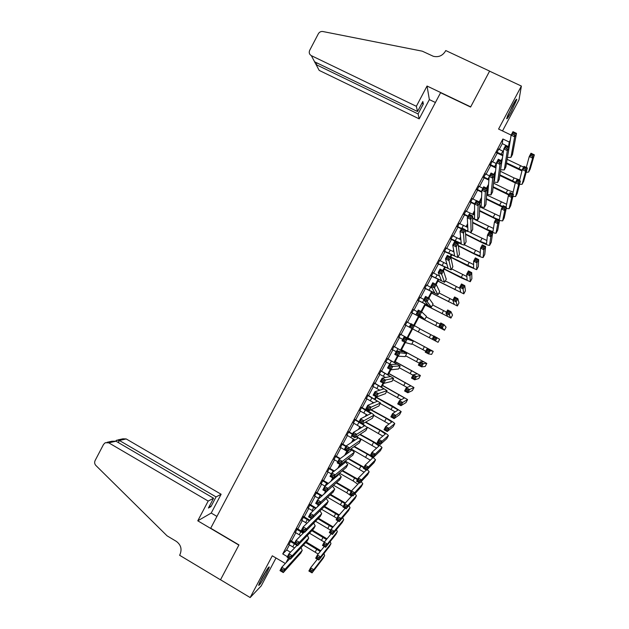 <?xml version="1.0" encoding="UTF-8"?>
<svg xmlns="http://www.w3.org/2000/svg" width="629" height="629" viewBox="0 0 629 629"><rect width="100%" height="100%" fill="white"/><g stroke="black" fill="none" stroke-linecap="round" stroke-linejoin="round"><path stroke-width="0.94" d="M266.216 573.876L269.33 567.106C269 566.116 266.468 569.905 261.743 578.46L258.629 585.222C259.006 586.149 261.53 582.368 266.216 573.876M511.33 111.726L516.771 99.594C516.841 98.226 515.3 100.451 512.14 106.277L506.699 118.394C506.636 119.754 508.185 117.529 511.33 111.726M502.516 130.942L519.011 99.83L521.378 86.063L489.574 71.163L470.594 107.056L440.575 92.722L210.707 528.218L238.957 544.918L220.527 579.757L250.161 597.55L261.2 585.906L276.005 557.994M290.936 540.775L288.923 544.565M297.344 528.706L295.355 532.456M303.752 516.621L301.786 520.332M310.168 504.529L308.226 508.193M316.591 492.428L314.665 496.053M323.015 480.312L321.112 483.905M329.447 468.196L327.567 471.742M335.886 456.064L334.023 459.571M342.325 443.925L340.486 447.392M348.773 431.777L346.949 435.205M355.22 419.622L353.427 423.002M361.675 407.45L359.898 410.8M368.138 395.279L366.385 398.582M374.601 383.092L372.871 386.355M381.072 370.898L379.366 374.121M387.55 358.687L385.86 361.872M394.029 346.477L392.362 349.622M400.516 334.251L398.872 337.356M407.01 322.009L405.383 325.083M413.528 309.727L411.877 312.841M420.054 297.431L418.371 300.591M426.58 285.126L424.882 288.334M433.114 272.813L431.392 276.068M439.655 260.485L437.902 263.787M446.197 248.156L444.42 251.498M452.746 235.812L450.946 239.201M459.304 223.46L457.48 226.896M465.861 211.1L464.013 214.583M472.426 198.725L470.547 202.255M478.991 186.349L477.096 189.927M485.564 173.958L483.646 177.582M492.145 161.551L490.195 165.223M499.245 149.395L502.296 143.64L502.893 138.993L282.743 553.937L286.698 549.958L289.411 544.848M291.424 541.058L295.834 532.732M297.824 528.989L302.274 520.608M304.239 516.904L308.713 508.476M310.655 504.812L315.153 496.336M317.079 492.704L321.6 484.181M323.503 480.595L328.055 472.017M329.934 468.471L334.51 459.846M336.373 456.339L340.973 447.667M342.813 444.2L347.444 435.48M349.26 432.052L353.915 423.278M355.715 419.889L360.393 411.067M362.17 407.726L366.88 398.849M368.633 395.547L373.367 386.623M375.096 383.36L379.861 374.389M381.567 371.165L386.355 362.139M388.046 358.955L392.858 349.881M394.525 346.744L399.368 337.616M401.011 334.518L405.878 325.342M407.513 322.276L412.38 313.1M414.031 309.987L418.875 300.851M420.557 297.69L425.385 288.593M427.083 285.385L431.895 276.328M433.617 273.072L438.405 264.046M440.158 260.744L444.931 251.757M446.7 248.408L451.449 239.46M453.25 236.064L457.983 227.155M459.807 223.712L464.516 214.835M466.364 211.352L471.058 202.507M472.929 198.976L477.608 190.17M479.502 186.593L484.157 177.826M486.075 174.202L490.706 165.474M492.656 161.802L497.272 153.106M498.734 149.144L496.761 152.863M285.314 563.474L272.294 555.808L250.161 597.55M285.959 562.79L288.499 557.994M282.743 553.937L287.398 556.673M502.893 138.993L509.278 142.06L510.316 140.102M521.378 86.063L498.577 129.055L511.157 135.086M502.28 159.9L501.745 160.914M495.345 172.959L494.425 174.689M488.419 186.011L487.121 188.456M481.492 199.055L479.817 202.216M474.581 212.083L473.228 214.615M467.661 225.103L466.655 227.006M460.758 238.116L460.082 239.39M458.25 242.833L457.951 243.407M453.855 251.113L453.509 251.765M451.716 255.154L450.671 257.112M445.175 267.467L443.398 270.808M438.649 279.763L436.133 284.497M432.123 292.053L428.876 298.17M425.605 304.342L421.627 311.827M419.087 316.607L414.377 325.476M412.569 328.888L407.694 338.064M405.335 342.522L401.192 350.314M398.102 356.14L394.697 362.548M390.876 369.75L388.211 374.774M383.651 383.352L381.724 386.992M376.441 396.938L375.238 399.203M373.461 402.552L373.194 403.055M369.231 410.517L368.767 411.405M366.959 414.794L366.369 415.918M360.464 427.036L359.544 428.774M353.978 439.262L352.727 441.613M347.491 451.48L345.911 454.445M340.47 464.705L339.102 467.268M333.291 478.221L332.301 480.084M326.121 491.729L325.507 492.884M318.958 505.221L318.714 505.677M508.452 146.824L509.278 142.06M303.713 532.504L304.066 531.843M310.364 519.971L311.213 518.375M317.213 507.068L318.376 504.89M324.069 494.158L325.539 491.398M330.933 481.232L332.702 477.891M337.797 468.291L339.88 464.375M344.668 455.349L346.925 451.103M351.548 442.391L353.412 438.893M358.436 429.426L359.898 426.666M365.323 416.445L366.392 414.44M368.185 411.059L368.641 410.194M372.219 403.456L372.887 402.198M374.656 398.865L375.851 396.616M379.122 390.46L379.389 389.949M381.135 386.662L383.061 383.03M387.621 374.444L390.279 369.435M394.108 362.225L397.504 355.825M400.602 349.991L404.738 342.2M407.105 337.749L411.971 328.574M413.78 325.162L418.489 316.301M421.029 311.512L425 304.027M428.278 297.855L431.518 291.754M435.535 284.182L438.036 279.465M442.8 270.501L444.569 267.168M446.331 263.842L446.7 263.158M450.065 256.805L451.103 254.863M452.896 251.49L453.658 250.043M457.346 243.101L457.637 242.55M459.453 239.122L460.625 236.913M466.026 226.747L467.599 223.775M472.599 214.363L474.581 210.629M479.212 201.909L481.562 197.475M486.508 188.157L488.56 184.305M493.82 174.39L495.55 171.127M501.132 160.615L502.555 157.934M502.296 143.64L508.546 146.651M286.698 549.958L290.488 552.183M496.839 152.132L502.964 155.025M498.483 149.026L503.467 151.424M502.854 155.772L496.509 152.745M507.721 155.929L511.133 135.125L512.965 131.681L516.48 133.364L512.47 154.49M514.954 133.427L513.547 132.75L512.816 134.134L514.223 134.81L514.954 133.427L516.48 133.364L514.648 136.815L510.937 157.384L507.469 157.454M514.223 134.81L514.648 136.815L511.133 135.125L512.816 134.134M513.547 132.75L512.965 131.681M521.952 170.939L506.471 163.564M507.155 159.365L523.611 167.133M506.581 162.887L522.133 170.215M526.308 167.463L529.256 156.519L530.994 153.24L534.351 154.852L530.145 169.17M532.936 154.954L531.591 154.309L530.892 155.622L532.236 156.267L532.936 154.954L534.351 154.852L532.606 158.138L528.596 172.079L526.182 172.307M532.236 156.267L532.606 158.138L529.256 156.519L530.892 155.622M531.591 154.309L530.994 153.24M514.656 101.804L507.642 115.681M507.289 116.569L515.167 100.97M267.152 569.229L259.746 582.438M259.345 583.319L267.695 568.443M416.351 106.309L311.339 55.651L314.602 61.784L417.538 111.53L416.351 106.309L427.044 86.031L470.689 106.867L489.614 71.101L445.749 50.548L445.387 51.232C442.509 55.792 438.492 57.475 433.326 56.288L422.271 51.177L322.889 31.529C320.916 31.269 319.406 32.016 318.345 33.769L309.696 50.304C308.753 52.608 309.303 54.393 311.339 55.651M435.417 102.496L429.363 99.594L427.044 86.031M429.363 99.594L419.197 118.857L418.081 113.943L423.325 103.989L422.83 101.489L417.538 111.53M418.081 113.943L316.112 64.614L319.194 70.401L419.197 118.857M423.325 103.989L421.878 103.298M314.461 61.65L316.112 64.614L316.992 62.939M208.191 501.061L108.762 442.832L105.271 442.706L103.549 444.412L95.121 460.53C94.311 462.354 94.554 463.998 95.867 465.468L167.062 535.829L176.293 541.349C180.932 544.793 182.158 549.211 179.957 554.605L179.611 555.265L220.496 579.812L238.863 545.099L197.773 520.812L208.191 501.061L213.577 498.231L208.411 508.028L210.943 506.628L216.062 496.926L221.141 494.252L126.193 438.94L119.353 440.465L118.276 442.533M216.062 496.926L119.353 440.465L116.546 440.214L115.846 441.126L116.106 440.63M216.942 516.417L211.218 513.052L221.141 494.252M197.773 520.812L211.218 513.052M213.577 498.231L116.011 441.212L108.762 442.832M117.804 439.938L122.867 438.822L126.193 438.94M210.943 506.628L209.575 505.826M107.009 442.329L111.993 441.22L116.011 441.212M490.258 164.539L495.982 167.29M491.902 161.433L496.399 163.619M495.904 167.982L489.952 165.105M500.77 168.627L503.813 148.916L505.645 145.472L509.152 147.162L505.826 167.007M507.619 147.257L506.211 146.581L505.48 147.957L506.88 148.641L507.619 147.257L509.152 147.162L507.32 150.614L504.285 169.909L500.605 169.799M506.88 148.641L507.32 150.614L503.813 148.916L505.48 147.957M506.211 146.581L505.645 145.472M483.677 176.93L488.945 179.501M485.321 173.832L489.504 175.884M488.898 180.146L483.402 177.457M494.182 177.763L494.787 177.913M493.82 181.121L494.457 180.869L496.501 162.699L498.325 159.255L501.832 160.953L499.182 179.509M500.283 161.071L498.883 160.387L498.144 161.771L499.552 162.447L500.283 161.071L501.832 160.953L500 164.397L497.633 182.426L493.71 182.103M499.552 162.447L500 164.397L496.501 162.699L498.144 161.771M498.883 160.387L498.325 159.255M477.104 189.321L481.83 191.648M478.748 186.223L482.923 188.283M481.798 192.246L476.853 189.801M487.09 190.044L488.065 190.335M486.822 193.528L487.821 193.37L489.197 176.466L491.021 173.022L494.512 174.728L492.554 192.002M492.955 174.87L491.556 174.186L490.824 175.57L492.224 176.254L492.955 174.87L494.512 174.728L492.688 178.172L490.99 194.935L486.76 194.369M492.224 176.254L492.688 178.172L489.197 176.466L490.824 175.57M491.556 174.186L491.021 173.022M470.539 201.697L474.706 203.765M472.182 198.607L476.35 200.667M474.596 204.268L470.303 202.137M479.864 202.239L481.327 202.727M479.77 205.864L481.185 205.864L481.893 190.217L483.717 186.782L487.208 188.496L485.918 204.48M485.635 188.669L484.236 187.977L483.504 189.353L484.904 190.044L485.635 188.669L487.208 188.496L485.376 191.939L484.354 207.436L479.746 206.579M484.904 190.044L485.376 191.939L481.893 190.217L483.504 189.353M484.236 187.977L483.717 186.782M515.269 182.921L499.819 175.483M500.401 171.285L514.097 177.96L519.688 179.949M499.913 174.846L515.544 182.3M519.507 180.665L522.282 169.633L524.02 166.355L527.369 167.982L523.65 181.38M525.946 168.1L524.602 167.456L523.902 168.769L525.246 169.421L525.946 168.1L527.369 167.982L525.632 171.261L522.101 184.297L519.554 184.399M525.246 169.421L525.632 171.261L522.282 169.633L523.902 168.769M524.602 167.456L524.02 166.355M508.806 194.982L493.136 187.379M493.592 183.173L507.666 190.068L513.154 192.104M493.199 186.782L509.097 194.424M512.745 193.874L515.308 182.74L517.054 179.469L520.395 181.097L517.156 193.583M518.956 181.246L517.62 180.594L516.92 181.907L518.257 182.559L518.956 181.246L520.395 181.097L518.658 184.376L515.607 196.507L512.894 196.46M518.257 182.559L518.658 184.376L515.308 182.74L516.92 181.907M517.62 180.594L517.054 179.469M502.39 207.043L486.398 199.228M486.712 195.006L506.612 204.244M486.437 198.678L502.657 206.54M506.031 207.059L508.35 195.839L510.088 192.568L513.429 194.204L510.677 205.769M511.975 194.369L510.638 193.716L509.938 195.029L511.275 195.682L511.975 194.369L513.429 194.204L511.684 197.482L509.113 208.702L506.211 208.498M511.275 195.682L511.684 197.482L508.35 195.839L509.938 195.029M510.638 193.716L510.088 192.568M495.982 219.104L479.589 211.037M479.738 206.776L500.063 216.368M479.605 210.518L493.199 217.272C496.509 218.876 498.585 219.607 499.426 219.466L501.392 208.922L503.129 205.652L506.463 207.303L504.191 217.956M505.001 207.491L503.664 206.831L502.964 208.144L504.301 208.804L505.001 207.491L506.463 207.303L504.725 210.573L502.626 220.897L499.481 220.496M504.301 208.804L504.725 210.573L501.392 208.922L502.964 208.144M503.664 206.831L503.129 205.652M463.974 214.064L468.133 216.14M465.617 210.974L474.565 215.102M467.929 216.533L463.77 214.458M472.631 218.106L474.557 218.342L474.596 203.961L476.42 200.533L479.903 202.255L479.298 216.958M478.323 202.444L476.924 201.752L476.192 203.128L477.592 203.82L478.323 202.444L479.903 202.255L478.079 205.691L477.726 219.922L472.638 218.719M477.592 203.82L478.079 205.691L474.596 203.961L476.192 203.128M476.924 201.752L476.42 200.533M472.678 222.304L486.783 229.357L492.963 231.629L494.441 221.998L496.179 218.735L499.505 220.386L497.767 223.657L496.014 233.225C494.771 233.359 491.681 232.219 486.736 229.805L472.678 222.776M474.801 219.552L493.498 228.461M498.026 220.598L496.698 219.938L495.998 221.243L497.335 221.911L498.026 220.598L499.505 220.386L497.72 230.128M497.335 221.911L497.767 223.657L494.441 221.998L495.998 221.243M496.698 219.938L496.179 218.735M457.417 226.424L461.568 228.516M459.06 223.334L467.779 227.439M461.387 228.862L457.236 226.778M465.35 230.245L467.937 230.812L467.308 217.697L469.132 214.261L472.607 215.999L472.678 229.42M471.011 216.211L469.619 215.519L468.888 216.895L470.28 217.587L471.011 216.211L472.607 215.999L470.783 219.435L471.097 232.4L465.389 230.772M470.28 217.587L470.783 219.435L467.308 217.697L468.888 216.895M469.619 215.519L469.132 214.261M465.602 233.996L480.367 241.426L486.5 243.785L487.491 235.065L489.228 231.802L492.554 233.461L490.817 236.724L489.551 245.381C488.348 245.444 485.281 244.264 480.344 241.835L465.633 234.428M470.303 232.549L486.917 240.537M491.068 233.697L489.732 233.029L489.04 234.342L490.368 235.002L491.068 233.697L492.554 233.461L491.249 242.299M490.368 235.002L490.817 236.724L487.491 235.065L489.04 234.342M489.732 233.029L489.228 231.802M450.867 238.776L461.238 243.376L460.027 231.417L461.851 227.989L465.318 229.727L466.065 241.874M452.503 235.686L460.939 239.743M463.707 229.97L462.315 229.271L461.592 230.646L462.975 231.346L463.707 229.97L465.318 229.727L463.494 233.162L464.344 245.011C463.172 245.019 460.137 243.808 455.231 241.371L450.702 239.083M462.975 231.346L463.494 233.162L460.027 231.417L461.592 230.646M462.315 229.271L461.851 227.989M458.329 245.569L473.959 253.479L480.037 255.932L480.556 248.117L482.286 244.854L485.604 246.521L483.866 249.792L483.088 257.52C481.924 257.52 478.881 256.302 473.959 253.849L458.376 245.97M466.128 241.748L464.469 244.87L480.304 252.583M484.11 246.78L482.781 246.112L482.081 247.417L483.41 248.085L484.11 246.78L485.604 246.521L484.778 254.454M483.41 248.085L483.866 249.792L480.556 248.117L482.081 247.417M482.781 246.112L482.286 244.854M444.318 251.113L454.633 255.806L452.754 245.121L454.57 241.701L458.038 243.447L459.453 254.32M445.953 248.03L454.02 251.977M456.41 243.714L455.026 243.014L454.295 244.382L455.687 245.09L456.41 243.714L458.038 243.447L456.214 246.875L457.739 257.442L444.176 251.38M455.687 245.09L456.214 246.875L452.754 245.121L454.295 244.382M455.026 243.014L454.57 241.701M450.741 256.978L473.59 268.064L473.621 261.161L475.351 257.898L478.661 259.58L476.924 262.836L476.633 269.66L467.575 265.863L450.796 257.316M458.085 256.899L473.637 264.589M477.152 259.856L475.831 259.187L475.131 260.492L476.46 261.161L477.152 259.856L478.661 259.58L478.323 266.594M476.46 261.161L476.924 262.836L473.621 261.161L475.131 260.492M475.831 259.187L475.351 257.898M437.776 263.449L448.037 268.237L445.481 258.818L447.298 255.398L450.757 257.159L452.849 266.751M439.412 260.367L446.975 264.141M449.122 257.442L447.738 256.742L447.007 258.11L448.398 258.818L449.122 257.442L450.757 257.159L448.941 260.579L451.142 269.872L437.658 263.661M448.398 258.818L448.941 260.579L445.481 258.818L447.007 258.11M447.738 256.742L447.298 255.398M444.373 268.984L467.143 280.188L466.694 274.189L468.424 270.934L471.726 272.616L469.997 275.879L470.28 281.713L461.199 277.861L444.263 269.188M451.701 268.913L466.891 276.532M470.209 272.923L468.88 272.247L468.188 273.552L469.509 274.228L470.209 272.923L471.726 272.616L471.868 278.733M469.509 274.228L469.997 275.879L466.694 274.189L468.188 273.552M468.88 272.247L468.424 270.934M431.242 275.769L441.448 280.652L438.224 272.506L440.033 269.086L443.484 270.855L446.252 279.174M432.87 272.687L439.702 276.155M441.841 271.17L440.457 270.454L439.734 271.83L441.11 272.538L441.841 271.17L443.484 270.855L441.668 274.275L444.546 282.287L431.148 275.942M441.11 272.538L441.668 274.275L438.224 272.506L439.734 271.83M440.457 270.454L440.033 269.086M438.004 280.982L460.695 292.304L459.768 287.217L461.497 283.962L464.792 285.652L463.062 288.908L463.825 293.853L437.918 281.139M445.324 280.927L459.996 288.381M463.266 285.975L461.945 285.299L461.254 286.604L462.574 287.28L463.266 285.975L464.792 285.652L465.413 290.865M462.574 287.28L463.062 288.908L459.768 287.217L461.254 286.604M461.945 285.299L461.497 283.962M424.709 288.074L434.859 293.059L430.967 286.179L432.776 282.759L436.219 284.536L439.655 291.589M426.336 285L431.95 287.893M434.56 284.874L433.184 284.166L432.453 285.535L433.837 286.242L434.56 284.874L436.219 284.536L434.403 287.956L437.957 294.694L424.638 288.208M433.837 286.242L434.403 287.956L430.967 286.179L432.453 285.535M433.184 284.166L432.776 282.759M431.636 292.965L454.256 304.412L452.849 300.222L454.578 296.974L457.873 298.673L456.143 301.928L457.377 305.977L431.573 293.09M438.948 292.925L452.911 300.112M456.332 299.019L455.011 298.335L454.319 299.64L455.64 300.324L456.332 299.019L457.873 298.673L458.966 302.981M455.64 300.324L456.143 301.928L452.849 300.222L454.319 299.64M455.011 298.335L454.578 296.974M418.183 300.379L428.318 305.435L423.718 299.836L425.526 296.424L428.962 298.209L433.066 303.996M419.81 297.305L423.922 299.443M427.295 298.571L425.912 297.855L425.188 299.223L426.564 299.939L427.295 298.571L428.962 298.209L427.146 301.629L431.376 307.086L418.136 300.465M426.564 299.939L427.146 301.629L423.718 299.836L425.188 299.223M425.912 297.855L425.526 296.424M425.283 304.939L447.824 316.513L445.937 313.226L447.667 309.971L450.954 311.685L449.224 314.932L450.93 318.093L425.235 305.026M432.579 304.923L446.511 312.141M449.397 312.055L448.084 311.363L447.392 312.668L448.705 313.352L449.397 312.055L450.954 311.685L452.526 315.09M448.705 313.352L449.224 314.932L445.937 313.226L447.392 312.668M448.084 311.363L447.667 309.971M411.657 312.668L421.729 317.842L416.469 313.486L418.277 310.073L421.713 311.874L426.486 316.395L424.795 319.477L411.633 312.715M413.284 309.602L417.397 311.748M420.03 312.259L418.655 311.536L417.923 312.904L419.299 313.627L420.03 312.259L421.713 311.874L419.897 315.286L424.85 319.469M419.299 313.627L419.897 315.286L416.469 313.486L417.923 312.904M418.655 311.536L418.277 310.073M418.93 316.914L441.393 328.597L439.034 326.215L440.756 322.968L444.043 324.682L442.313 327.929L444.491 330.201L418.906 316.953M426.21 316.906L440.119 324.163M442.478 325.075L441.157 324.383L440.465 325.688L441.786 326.372L442.478 325.075L444.043 324.682L446.095 327.182L444.491 330.201M441.786 326.372L442.313 327.929L439.034 326.215L440.465 325.688M441.157 324.383L440.756 322.968M405.139 324.957L409.235 327.111L411.044 323.715L419.913 328.77L418.261 331.876L432.139 339.18L433.861 335.949L439.663 339.283L438.051 342.302L432.131 339.196L433.554 338.693L434.867 339.385L435.559 338.087L434.246 337.396L433.554 338.693M406.766 321.883L410.871 324.045M412.766 325.932L411.397 325.209L410.674 326.577L412.042 327.3L412.766 325.932L414.464 325.523L412.655 328.928L418.261 331.876M412.042 327.3L412.655 328.928L409.235 327.127L410.674 326.577M411.397 325.209L411.044 323.715M419.858 328.881L433.735 336.185M435.559 338.087L437.131 337.671L435.402 340.918L434.867 339.385M434.246 337.396L433.861 335.949M398.629 337.223L402.717 339.393M400.256 334.156L410.202 339.495L403.81 337.348L407.222 339.157L413.324 341.17L400.272 334.125M405.516 339.589L407.222 339.157L405.414 342.561L402.002 340.753L403.81 337.348L404.148 338.866L403.425 340.234L404.793 340.957L405.516 339.589L404.148 338.866M404.793 340.957L405.414 342.561L411.68 344.267L413.324 341.17M402.002 340.753L403.425 340.234M428.64 351.084L427.335 350.392L426.643 351.69L427.956 352.382L428.64 351.084L430.228 350.652L428.506 353.891L425.235 352.161L426.957 348.922L430.228 350.652L433.192 351.336L407.836 337.804M407.82 337.836L430.157 349.732L426.957 348.922L427.335 350.392M411.909 343.835L425.754 351.186M427.956 352.382L428.506 353.891L431.62 354.394L433.232 351.375M425.235 352.161L426.643 351.69M392.119 349.488L396.207 351.666M393.746 346.422L403.637 351.855L396.577 350.966L399.989 352.783L406.751 353.553L393.785 346.351M398.275 353.239L399.989 352.783L398.181 356.187L394.776 354.363L396.577 350.966L396.907 352.515L396.184 353.875L397.544 354.607L398.275 353.239L396.907 352.515M397.544 354.607L398.181 356.187L405.123 356.612M394.776 354.363L396.184 353.875M421.737 364.073L420.431 363.381L419.74 364.678L421.045 365.37L421.737 364.073L423.333 363.617L421.611 366.856L418.348 365.119L420.07 361.879L423.333 363.617L426.776 363.397L401.514 349.708M401.475 349.779L423.742 361.793L420.07 361.879L420.431 363.381M405.563 355.786L419.378 363.185M421.045 365.37L421.611 366.856L425.196 366.471L426.8 363.452M418.348 365.119L419.74 364.678M385.616 361.746L390.774 364.513M387.244 358.679L397.08 364.207L389.359 364.568L392.763 366.4L400.178 365.921L387.307 358.561M391.034 366.88L392.763 366.4L390.955 369.797L387.558 367.965L389.359 364.568L389.666 366.149L388.942 367.509L390.31 368.24L391.034 366.88L389.666 366.149M390.31 368.24L390.955 369.797L398.566 368.964M387.558 367.965L388.942 367.509M414.833 377.054L413.528 376.354L412.836 377.652L414.141 378.351L414.833 377.054L416.445 376.574L414.723 379.814L411.468 378.068L413.182 374.829L416.445 376.574L420.361 375.45L395.201 361.596M395.146 361.714L417.334 373.854L413.182 374.829L413.528 376.354M399.218 367.729L413.001 375.167M414.141 378.351L414.723 379.814L418.788 378.516M411.468 378.068L412.836 377.652M379.122 373.988L385.608 377.526M380.749 370.929L390.523 376.551L382.141 378.163L385.546 380.002L393.612 378.288L380.836 370.764M383.8 380.506L385.546 380.002L383.737 383.399L380.341 381.559L382.141 378.163L382.44 379.767L381.717 381.135L383.077 381.866L383.8 380.506L382.44 379.767M383.077 381.866L383.737 383.399L392.009 381.308M380.341 381.559L381.717 381.135M407.938 390.019L406.633 389.32L405.949 390.617L407.246 391.317L407.938 390.019L409.558 389.524L407.836 392.755L404.589 391.002L406.303 387.771L409.558 389.524L413.953 387.503L388.895 373.484M388.808 373.642L410.926 385.899L406.303 387.771L406.633 389.32M392.881 379.664L407.144 387.44M407.246 391.317L407.836 392.755L412.38 390.57M404.589 391.002L405.949 390.617M372.635 386.222L379.861 390.232M374.255 383.163L383.973 388.879L374.939 391.741L378.328 393.589L387.047 390.64L374.365 382.959M376.574 394.124L378.328 393.589L376.527 396.985L373.131 395.138L374.939 391.741L375.214 393.384L374.491 394.745L375.851 395.484L376.574 394.124L375.214 393.384M375.851 395.484L376.527 396.985L385.451 393.644M373.131 395.138L374.491 394.745M401.05 402.985L399.745 402.277L399.061 403.566L400.358 404.274L401.05 402.985L402.678 402.458L400.956 405.689L397.717 403.928L399.431 400.697L402.678 402.458L407.553 399.541L382.589 385.365M382.487 385.553L404.526 397.929L399.431 400.697L399.745 402.277M386.544 391.592L401.278 399.722M400.358 404.274L400.956 405.689L405.972 402.607M397.717 403.928L399.061 403.566M366.141 398.448L373.838 402.788M367.768 395.397L377.431 401.2L367.729 405.312L371.118 407.167L380.49 402.985L367.894 395.146M369.349 407.726L371.118 407.167L369.317 410.564L365.936 408.708L367.729 405.312L367.996 406.979L367.273 408.339L368.625 409.086L369.349 407.726L367.996 406.979M368.625 409.086L369.317 410.564L378.91 405.972M365.936 408.708L367.273 408.339M394.163 415.926L392.866 415.219L392.174 416.516L393.471 417.224L394.163 415.926L395.806 415.384L394.084 418.615L390.845 416.846L392.567 413.615L395.806 415.384L401.153 411.563L392.928 406.295L376.291 397.229M376.166 397.465L398.133 409.959L392.567 413.615L392.866 415.219M380.215 403.511L395.224 411.909M393.471 417.224L394.084 418.615L399.572 414.645M390.845 416.846L392.174 416.516M359.662 410.666L367.666 415.258M361.282 407.616L370.898 413.512L360.535 418.875L363.916 420.738L373.988 415.148C373.327 414.196 370.623 412.404 365.866 409.746L361.439 407.325M362.139 421.312L363.916 420.738L362.115 424.127L358.742 422.263L360.535 418.875L360.779 420.573L360.063 421.925L361.416 422.672L362.139 421.312L360.779 420.573M361.416 422.672L362.115 424.127L372.368 418.285M358.742 422.263L360.063 421.925M387.283 428.868L385.986 428.152L385.302 429.442L386.599 430.157L387.283 428.868L388.934 428.302L387.22 431.525L383.989 429.749L385.703 426.525L388.934 428.302L394.76 423.584C394.1 422.649 391.38 420.848 386.599 418.191L371.126 409.707M370.78 409.872L386.3 418.379L391.741 421.98L385.703 426.525L385.986 428.152M373.893 415.423L389.084 424.025M386.599 430.157L387.22 431.525L393.18 426.666M383.989 429.749L385.302 429.442M353.183 422.877L361.408 427.673M354.803 419.826L358.852 422.051M359.025 421.721L354.984 419.488M362.225 424.064L364.325 425.951L353.349 432.422L356.722 434.293L367.399 427.649L362.666 423.82M354.929 434.898L356.722 434.293L354.921 437.682L351.548 435.811L353.349 432.422L353.577 434.144L352.853 435.504L354.206 436.251L354.929 434.898L353.577 434.144M354.206 436.251L354.921 437.682L365.834 430.598M351.548 435.811L352.853 435.504M380.411 441.794L379.114 441.078L378.43 442.368L379.719 443.083L380.411 441.794L382.07 441.204L380.356 444.428L377.133 442.643L378.847 439.419L382.07 441.204L388.376 435.59C387.747 434.592 385.05 432.752 380.286 430.071L365.771 422.075M365.402 422.279L379.963 430.307L385.357 433.986L378.847 439.419L379.114 441.078M367.273 427.162L382.88 436.109M379.719 443.083L380.356 444.428L386.788 438.68M377.133 442.643L378.43 442.368M346.713 435.071L355.086 440.048M348.332 432.021L352.366 434.262M352.57 433.884L348.529 431.643M356.376 436.746L357.783 438.264L346.162 445.961L349.527 447.84L360.857 439.962L356.871 436.432M347.727 448.461L349.527 447.84L347.735 451.221L344.37 449.342L346.162 445.961L346.375 447.706L345.659 449.067L347.004 449.821L347.727 448.461L346.375 447.706M347.004 449.821L347.735 451.221L359.301 442.895M344.37 449.342L345.659 449.067M373.54 454.704L372.25 453.989L371.566 455.278L372.855 456.001L373.54 454.704L375.214 454.099L373.5 457.322L370.284 455.53L371.991 452.306L375.214 454.099L381.992 447.596C381.402 446.527 378.729 444.64 373.972 441.951L360.181 434.309M359.788 434.553L373.634 442.226L378.973 445.985L371.991 452.306L372.25 453.989M359.403 438.185L376.637 448.163M372.855 456.001L373.5 457.322L380.403 450.686M370.284 455.53L371.566 455.278M340.25 447.258L348.733 452.4M341.862 444.216L345.895 446.464M346.115 446.04L342.09 443.791M350.361 449.35L351.257 450.561L338.984 459.484L342.341 461.371L354.316 452.275L350.919 448.949M340.525 462.016L342.341 461.371L340.548 464.752L337.191 462.858L338.984 459.484L339.18 461.261L338.465 462.622L339.809 463.376L340.525 462.016L339.18 461.261M339.809 463.376L340.548 464.752L352.775 455.184M337.191 462.858L338.465 462.622M370.355 455.396L354.434 446.448M354.033 446.739L367.297 454.138C370.465 455.939 372.226 457.22 372.596 457.975L365.15 465.185L368.366 466.985L375.56 459.791L372.329 456.67M350.998 448.894L370.379 460.192M366.676 467.614L368.366 466.985L366.652 470.201L363.436 468.401L365.15 465.185L365.386 466.891L364.702 468.18L365.992 468.904L366.676 467.614L365.386 466.891M365.992 468.904L366.652 470.201L374.019 462.685M363.436 468.401L364.702 468.18M333.787 459.437L337.804 461.702M335.399 456.395L339.817 458.879M340.289 458.533L335.65 455.931M344.228 461.898L344.731 462.85L331.813 472.992L335.163 474.887L347.79 464.572L344.857 461.411M341.484 464.029L342.349 464.721M333.339 475.563L335.163 474.887L333.37 478.268L330.021 476.373L331.813 472.992L331.994 474.809L331.279 476.161L332.623 476.916L333.339 475.563L331.994 474.809M332.623 476.916L333.37 478.268L346.249 467.457M330.021 476.373L331.279 476.161M327.332 471.608L331.341 473.881M328.943 468.566L333.881 471.365M334.376 470.979L329.211 468.062M338.001 474.423L338.213 475.131L324.65 486.492L327.992 488.403L341.264 476.853L338.724 473.818M335.422 476.562L335.949 477.026M326.152 489.095L327.992 488.403L326.199 491.776L322.858 489.873L324.65 486.492L324.816 488.332L324.092 489.684L325.437 490.455L326.152 489.095L324.816 488.332M325.437 490.455L326.199 491.776L339.739 479.73M322.858 489.873L324.092 489.684M320.876 483.772L325.059 486.146M322.488 480.729L327.858 483.811M328.369 483.379L322.779 480.179M331.687 486.932L317.488 499.984L320.829 501.895L334.738 489.134L332.529 486.193M318.974 502.618L320.829 501.895L319.037 505.268L315.695 503.357L317.488 499.984L317.637 501.856L316.922 503.208L318.258 503.971L318.974 502.618L317.637 501.856M318.258 503.971L319.037 505.268L333.228 491.988M315.695 503.357L316.922 503.208M364.042 467.261L348.592 458.525M348.159 458.856L363.782 467.756M345.282 461.088L364.097 472.206M366.102 470.185L358.31 478.048L361.518 479.856L369.176 471.789L367.32 469.525M359.819 480.509L361.518 479.856L359.804 483.072L356.596 481.264L358.31 478.048L358.538 479.785L357.854 481.075L359.135 481.798L359.819 480.509L358.538 479.785M359.135 481.798L359.804 483.072L367.643 474.675M356.596 481.264L357.854 481.075M357.736 479.125L342.663 470.547M342.215 470.917L357.453 479.66M339.456 473.212L353.073 480.894L357.807 484.204M352.971 493.395L351.69 492.664L351.006 493.954L352.287 494.677L352.971 493.395L354.677 492.719L352.971 495.935L349.763 494.119L351.469 490.903L354.677 492.719L362.799 483.78L361.203 481.586M359.206 482.734L351.469 490.903L351.69 492.664M352.287 494.677L352.971 495.935L361.274 486.657M349.763 494.119L351.006 493.954M351.43 490.982L336.688 482.522M336.216 482.938L351.124 491.556M333.559 485.281L346.76 492.774L351.509 496.195M346.123 506.266L344.841 505.535L344.157 506.825L345.439 507.556L346.123 506.266L347.845 505.574L346.131 508.782L342.939 506.958L344.645 503.75L347.845 505.574L356.423 495.762L355.039 493.631M352.161 495.479L344.645 503.75L344.841 505.535M345.439 507.556L346.131 508.782L354.905 498.624M342.939 506.958L344.157 506.825M314.429 495.919L319.076 498.585M316.041 492.884L321.757 496.202M322.3 495.723L316.356 492.295M325.272 499.481L310.333 513.461L313.667 515.387L328.228 501.399L326.286 498.538M311.803 516.134L313.667 515.387L311.882 518.752L308.548 516.834L310.333 513.461L310.467 515.363L309.751 516.708L311.088 517.478L311.803 516.134L310.467 515.363M311.088 517.478L311.882 518.752L326.718 504.238M308.548 516.834L309.751 516.708M345.352 502.964L330.665 494.473M330.178 494.929L344.873 503.499M327.607 497.319L343.222 506.416M339.283 519.129L338.009 518.398L337.325 519.68L338.599 520.419L339.283 519.129L341.012 518.414L339.306 521.622L336.114 519.79L337.82 516.582L341.012 518.414L350.054 507.737L348.859 505.645M345.156 508.224L337.82 516.582L338.009 518.398M338.599 520.419L339.306 521.622L348.545 510.583M336.114 519.79L337.325 519.68M307.99 508.059L313.014 510.976M309.594 505.024L315.609 508.562M316.175 508.035L309.932 504.395M304.64 529.626L303.304 528.855L302.588 530.208L303.925 530.978L304.64 529.626L306.512 528.863L304.727 532.228L301.401 530.294L303.186 526.929L306.512 528.863L321.71 513.665L320.019 510.858M311.717 518.666L303.186 526.929L303.304 528.855M303.925 530.978L304.727 532.228L320.216 516.48M301.401 530.294L302.588 530.208M339.259 514.939L324.611 506.392M324.108 506.888L338.748 515.521M321.608 509.309L336.908 518.296M332.45 531.985L331.176 531.246L330.492 532.527L331.766 533.266L332.45 531.985L334.188 531.246L332.482 534.453L329.297 532.614L331.003 529.406L334.188 531.246L343.693 519.703L342.656 517.643M338.182 520.977L331.003 529.406L331.176 531.246M331.766 533.266L332.482 534.453L342.184 522.542M329.297 532.614L330.492 532.527M301.55 520.191L306.905 523.328M303.162 517.164L309.413 520.898M310.011 520.317L303.516 516.488M297.478 543.118L296.149 542.34L295.433 543.684L296.762 544.462L297.478 543.118L299.365 542.324L297.58 545.689L294.262 543.747L296.047 540.39L299.365 542.324L315.208 525.915L313.722 523.147M304.365 532.016L296.047 540.39L296.149 542.34M296.762 544.462L297.58 545.689L313.722 528.706M290.299 541.404L294.27 543.723L295.433 543.684M333.142 526.89L318.533 518.288M318.007 518.823L332.599 527.527M315.577 521.276L330.595 530.168M325.618 544.824L324.344 544.085L323.66 545.367L324.941 546.106L325.618 544.824L327.371 544.069L325.665 547.269L322.488 545.422L324.187 542.222L327.371 544.069L337.333 531.654L336.436 529.626M331.231 533.722L324.187 542.222L324.344 544.085M324.941 546.106L325.665 547.269L335.831 534.485M322.488 545.422L323.66 545.367M295.119 532.315L300.748 535.656M296.723 529.288L303.186 533.203M303.815 532.566L297.108 528.564M290.323 556.594L288.994 555.816L288.286 557.16L289.607 557.939L290.323 556.594L292.226 555.777L290.441 559.134L287.131 557.192L288.908 553.827L292.226 555.777L308.705 538.149L307.408 535.421M297.045 545.374L288.908 553.827L288.994 555.816M289.607 557.939L290.441 559.134L307.235 540.924M287.131 557.192L288.286 557.16M327.009 538.817L312.44 530.161M311.89 530.734L326.435 539.517M309.515 533.219L324.328 542.056M318.801 557.656L317.527 556.917L316.843 558.198L318.117 558.937L318.801 557.656L320.562 556.877L318.856 560.077L315.679 558.222L317.386 555.022L320.562 556.877L330.98 543.605L330.201 541.585M324.297 546.475L317.386 555.022L317.527 556.917M318.117 558.937L318.856 560.077L329.486 546.412M315.679 558.222L316.843 558.198M288.687 544.431L294.561 547.953M294.679 542.961L290.7 540.641M295.441 544.439L296.935 545.485M283.176 570.055L281.855 569.276L281.139 570.621L282.468 571.399L283.176 570.055L285.086 569.214L283.309 572.571L279.999 570.621L281.784 567.264L285.086 569.214L302.211 550.383L301.079 547.678M289.749 558.733L281.784 567.264L281.855 569.276M282.468 571.399L283.309 572.571L300.748 553.143M279.999 570.621L281.139 570.621M320.853 550.729L306.331 542.017M305.765 542.63L320.247 551.484M303.437 545.139L318.188 554.031M311.976 570.479L310.71 569.732L310.026 571.014L311.3 571.761L311.976 570.479L313.753 569.677L312.047 572.877L308.878 571.014L310.584 567.814L313.753 569.677L324.635 555.541L323.966 553.536M317.386 559.22L310.584 567.814L310.71 569.732M311.3 571.761L312.047 572.877L323.141 558.34M308.878 571.014L310.026 571.014M502.838 151.125L501.187 154.231M512.596 154.247L510.937 157.384M520.545 165.844L518.933 168.871M530.223 169.02L528.596 172.079M496.25 163.548L494.598 166.654M505.944 166.779L504.285 169.909M489.158 176.906L488.018 179.061M499.292 179.296L497.633 182.426M481.877 190.626L481.437 191.452M492.649 191.806L490.99 194.935M486.013 204.307L484.354 207.436M514.097 177.96L512.493 180.987M523.721 181.238L522.101 184.297M507.666 190.068L506.054 193.095M517.227 193.457L515.607 196.507M501.234 202.168L499.63 205.188M510.732 205.659L509.113 208.702M494.811 214.253L493.199 217.272M504.246 217.854L502.626 220.897M469.934 213.129L469.289 214.34M479.377 216.801L477.726 219.922M488.387 226.338L486.783 229.357M497.767 230.033L496.147 233.076M463.369 225.496L462.001 228.068M472.749 229.278L471.097 232.4M481.971 238.407L480.367 241.426M491.288 242.212L489.676 245.255M456.803 237.856L455.168 240.946M475.555 250.468L473.959 253.479M484.817 254.375L483.206 257.418M450.246 250.208L448.611 253.298M459.508 254.21L457.857 257.324M469.155 262.521L467.551 265.532M478.354 266.531L476.743 269.574M443.697 262.552L442.061 265.635M452.896 266.665L451.245 269.778M462.747 274.566L461.151 277.578M471.892 278.678L470.28 281.713M437.155 274.889L435.52 277.971M446.291 279.103L444.64 282.217M456.355 286.596L454.751 289.607M465.436 290.818L463.825 293.853M430.613 287.209L428.978 290.291M439.687 291.534L438.036 294.639M449.963 298.626L448.367 301.629M458.989 302.95L457.377 305.977M423.836 299.986L422.444 302.604M433.09 303.956L431.439 307.062M443.571 310.64L441.975 313.643M452.542 315.066L450.93 318.093M416.602 313.604L415.918 314.901M437.194 322.646L435.598 325.649M430.81 334.644L429.222 337.647M404.502 336.405L403.975 337.403M424.441 346.634L422.845 349.63M397.984 348.686L396.765 350.99M406.751 353.553L405.107 356.643M418.073 358.616L416.484 361.612M391.474 360.952L389.846 364.018M400.178 365.921L398.534 369.019M411.712 370.591L410.116 373.579M420.376 375.529L418.772 378.548M384.972 373.209L383.344 376.268M393.612 378.288L391.969 381.378M405.351 382.55L403.763 385.538M413.961 387.59L412.357 390.609M378.469 385.451L376.85 388.51M387.047 390.64L385.412 393.73M398.998 394.501L397.41 397.489M407.553 399.651L405.949 402.662M371.975 397.693L370.355 400.752M380.49 402.985L378.855 406.075M392.645 406.444L391.065 409.432M401.145 411.696L399.541 414.708M365.488 409.919L363.861 412.978M373.941 415.321L372.305 418.403M386.3 418.379L384.72 421.367M394.737 423.734L393.141 426.737M358.892 422.342L357.382 425.188M367.399 427.649L365.763 430.731M379.963 430.307L378.383 433.287M388.345 435.763L386.741 438.767M351.697 435.889L350.903 437.399M360.857 439.962L359.222 443.044M373.634 442.226L372.046 445.206M381.952 447.777L380.348 450.781M354.316 452.275L352.688 455.349M367.297 454.138L365.716 457.11M375.56 459.791L373.964 462.787M339.574 458.738L339.298 459.249M347.79 464.572L346.154 467.638M333.111 470.917L332.143 472.733M341.264 476.853L339.629 479.927M326.648 483.096L325.036 486.131M334.738 489.134L333.111 492.2M360.975 466.034L359.395 469.006M369.176 471.789L367.58 474.785M354.654 477.922L353.073 480.894M362.799 483.78L361.203 486.775M348.34 489.81L346.76 492.774M356.423 495.762L354.835 498.758M320.192 495.251L318.581 498.294M328.228 501.399L326.593 504.466M342.027 501.683L340.454 504.647M350.054 507.737L348.466 510.732M313.745 507.406L312.133 510.441M321.71 513.665L320.09 516.724M335.721 513.539L334.148 516.503M343.693 519.703L342.105 522.691M307.298 519.554L305.686 522.589M315.208 525.915L313.58 528.973M329.423 525.396L327.843 528.36M337.333 531.654L335.744 534.642M300.859 531.686L299.247 534.721M308.705 538.149L307.086 541.207M323.125 537.245L321.553 540.201M330.98 543.605L329.392 546.585M294.411 543.833L292.815 546.845M302.211 550.383L300.591 553.441M316.835 549.078L315.263 552.042M324.635 555.541L323.047 558.521"/></g></svg>
